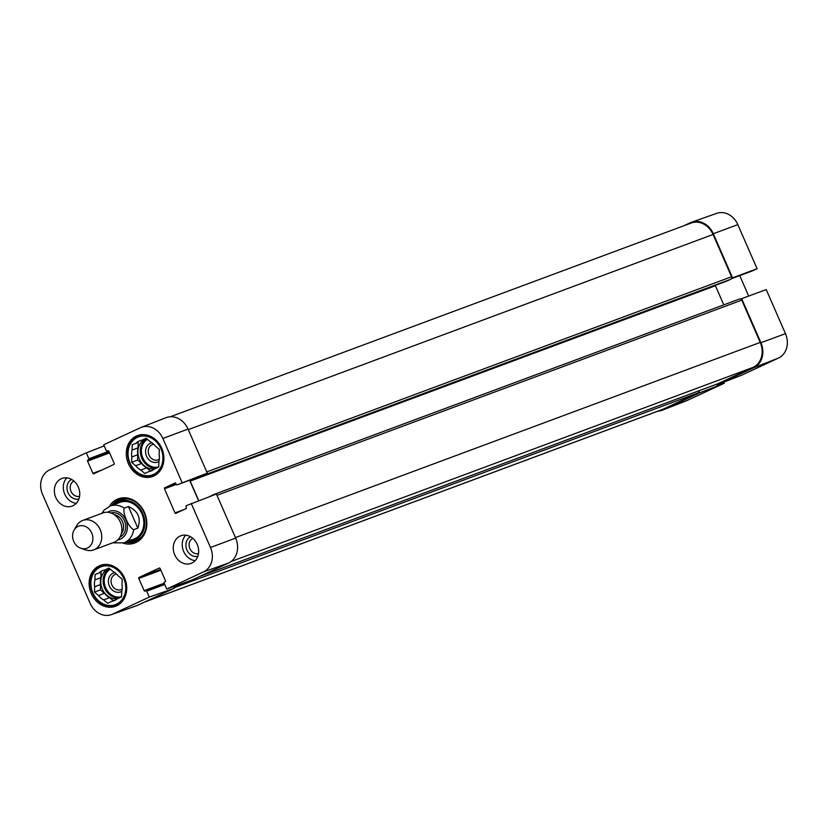 <?xml version="1.0" encoding="UTF-8"?>
<svg xmlns="http://www.w3.org/2000/svg" width="828" height="828" viewBox="0 0 828 828"><rect width="100%" height="100%" fill="white"/><g stroke="black" fill="none" stroke-linecap="round" stroke-linejoin="round"><path stroke-width="1.24" d="M731.662 278.208L757.092 268.707L752.166 270.994A0.787 0.662 69.6 0 1 752.083 271.025M683.69 225.827L690.417 222.701A19.644 16.529 69.6 0 1 691.639 222.204A19.644 16.529 69.6 0 1 713.291 233.724L732.542 277.804M723.817 382.132L724.293 383.229L699.598 392.876L662.824 409.953A19.644 16.529 69.6 0 1 662.027 410.295A19.644 16.529 69.6 0 1 657.711 411.237M699.598 392.876L699.132 391.82M716.737 384.171L717.007 384.792L741.702 375.146L778.475 358.069A19.22 16.167 -110.4 0 0 785.461 333.653L766.21 289.572L741.66 298.67L760.922 342.751A19.644 16.529 69.6 0 1 753.77 367.715L717.007 384.792M741.66 298.67L740.781 299.074M739.735 275.61L748.678 296.072M662.027 410.295L686.743 400.649A19.22 16.167 -110.4 0 0 687.53 400.307L724.293 383.229M757.092 268.707L737.831 224.626A19.22 16.167 -110.4 0 0 716.655 213.355L691.639 222.204M79.581 496.251A8.125 6.831 69.6 0 1 70.991 491.377A8.125 6.831 69.6 0 1 73.93 481.068M198.492 553.559A8.125 6.831 69.6 0 1 189.902 548.685A8.125 6.831 69.6 0 1 192.841 538.376M159.307 459.219A8.125 6.831 69.6 0 1 148.833 454.634A8.125 6.831 69.6 0 1 153.77 444.315M122.14 589.019A8.125 6.831 69.6 0 1 111.666 584.433A8.125 6.831 69.6 0 1 116.603 574.115M120.888 602.908A21.414 18.019 69.6 0 1 116.386 605.527A21.414 18.019 69.6 0 1 92.56 593.055A21.414 18.019 69.6 0 1 101.451 565.379A21.414 18.019 69.6 0 1 106.574 564.427M158.055 473.099A21.414 18.019 69.6 0 1 153.553 475.727A21.414 18.019 69.6 0 1 129.727 463.245A21.414 18.019 69.6 0 1 138.618 435.58A21.414 18.019 69.6 0 1 143.741 434.628M114.833 572.624A10.091 8.487 -110.4 0 0 109.12 585.375A10.091 8.487 -110.4 0 0 121.778 591.306M94.651 586.741L100.623 584.516L100.426 589.898L104.463 593.303L98.491 595.529L94.454 592.113L94.651 586.741A16.115 13.558 69.6 0 1 94.909 579.879L95.106 574.508L101.068 572.283L100.871 577.654L94.909 579.879M94.454 592.113L100.426 589.898M109.286 568.339L104.732 570.026L108.965 568.06L113.001 571.475A16.115 13.558 69.6 0 1 118.156 575.833L122.182 579.238L121.985 584.609A16.115 13.558 69.6 0 1 121.737 591.471L121.54 596.853L117.307 598.81A16.115 13.558 69.6 0 1 113.933 600.776A16.115 13.558 69.6 0 1 111.904 601.325L107.681 603.291L103.645 599.876L109.617 597.661L113.322 600.797M95.106 574.508L101.068 572.283M115.827 599.865L111.904 601.325M92.86 592.858A20.234 17.026 69.6 0 1 109.037 566.041A20.234 17.026 69.6 0 1 123.061 598.137A20.234 17.026 69.6 0 1 92.86 592.858M99.329 572.541A16.115 13.558 69.6 0 1 102.703 570.575A16.115 13.558 69.6 0 1 104.732 570.026M103.645 599.876A16.115 13.558 69.6 0 1 98.491 595.529M109.617 597.661A16.115 13.558 69.6 0 1 104.463 593.303M105.301 570.316A16.115 13.558 69.6 0 1 106.781 569.271M117.369 598.789A15.722 13.227 69.6 0 1 102.289 589.029A15.722 13.227 69.6 0 1 108.81 568.722A15.722 13.227 69.6 0 1 109.482 568.505M100.623 584.516A16.115 13.558 69.6 0 1 100.871 577.654M152 442.825A10.091 8.487 -110.4 0 0 146.287 455.576A10.091 8.487 -110.4 0 0 158.945 461.496M131.818 456.942L137.79 454.717L137.593 460.089L141.629 463.504L135.657 465.719L131.621 462.314L131.818 456.942A16.115 13.558 69.6 0 1 132.066 450.07L132.263 444.698L138.235 442.483L138.038 447.855L132.066 450.07M131.621 462.314L137.593 460.089M146.452 438.529L141.898 440.227L146.132 438.26L150.168 441.666A16.115 13.558 69.6 0 1 155.312 446.023L159.349 449.438L159.152 454.81A16.115 13.558 69.6 0 1 158.904 461.672L158.707 467.044L154.474 469.01A16.115 13.558 69.6 0 1 151.1 470.977A16.115 13.558 69.6 0 1 149.071 471.525L144.848 473.481L140.812 470.076L146.773 467.861L150.489 470.997M132.263 444.698L138.235 442.483M152.994 470.066L149.071 471.525M130.027 463.049A20.234 17.026 69.6 0 1 146.204 436.232A20.234 17.026 69.6 0 1 160.228 468.327A20.234 17.026 69.6 0 1 130.027 463.049M136.496 442.732A16.115 13.558 69.6 0 1 139.87 440.775A16.115 13.558 69.6 0 1 141.898 440.227M140.812 470.076A16.115 13.558 69.6 0 1 135.657 465.719M146.773 467.861A16.115 13.558 69.6 0 1 141.629 463.504M142.468 440.517A16.115 13.558 69.6 0 1 143.948 439.461M154.536 468.99A15.722 13.227 69.6 0 1 139.446 459.229A15.722 13.227 69.6 0 1 145.976 438.923A15.722 13.227 69.6 0 1 146.649 438.695M137.79 454.717A16.115 13.558 69.6 0 1 138.038 447.855M127.264 541.605A22.397 18.847 -110.4 0 0 135.792 541.336M120.205 499.408A22.397 18.847 -110.4 0 0 113.56 504.78M128.578 541.108A20.721 17.44 -110.4 0 0 144.072 517.231A20.721 17.44 -110.4 0 0 118.642 501.789A20.721 17.44 -110.4 0 0 114.885 504.283M128.412 540.063A19.644 16.529 -110.4 0 0 143.161 517.448A19.644 16.529 -110.4 0 0 119.046 502.782M173.621 586.555L174.346 588.222L149.309 597.081L112.536 614.159A19.22 16.167 69.6 0 1 111.345 614.645A19.22 16.167 69.6 0 1 90.169 603.374L42.538 494.347A19.22 16.167 69.6 0 1 49.525 469.931L86.298 452.854L104.183 445.868M71.612 479.433A10.474 8.818 -110.4 0 0 67.999 492.66A10.474 8.818 -110.4 0 0 78.888 499.005M66.789 477.859A14.738 12.399 -110.4 0 0 64.377 493.26A14.738 12.399 -110.4 0 0 76.269 503.352M190.533 536.741A10.474 8.818 -110.4 0 0 186.911 549.968A10.474 8.818 -110.4 0 0 197.809 556.302M185.7 535.167A14.738 12.399 -110.4 0 0 183.298 550.568A14.738 12.399 -110.4 0 0 195.18 560.659M149.309 597.081L146.732 591.171A0.787 0.662 -110.4 0 0 145.852 590.716L145.066 591.078A0.787 0.662 69.6 0 1 144.144 590.643L138.804 578.41A0.787 0.662 69.6 0 1 139.094 577.406L159.204 568.07A0.787 0.662 69.6 0 1 160.114 568.505L165.455 580.738A0.787 0.662 69.6 0 1 165.176 581.742L164.42 582.094A0.787 0.662 -110.4 0 0 164.141 583.088L166.718 588.998L191.754 580.138L228.528 563.061A19.644 16.529 -110.4 0 0 235.669 538.096L216.418 494.016L186.29 505.701A0.787 0.662 -110.4 0 0 186.01 506.705L186.403 507.605A0.787 0.662 69.6 0 1 186.114 508.599L175.909 513.339A0.787 0.662 69.6 0 1 174.998 512.905L164.462 488.789A0.787 0.662 69.6 0 1 164.751 487.795L174.956 483.055A0.787 0.662 69.6 0 1 175.867 483.5L176.261 484.39A0.787 0.662 -110.4 0 0 177.171 484.835L207.3 473.15L188.039 429.07A19.644 16.529 -110.4 0 0 165.973 417.705L141.257 427.351A19.22 16.167 69.6 0 1 162.847 438.467L182.098 482.548M111.345 614.645L136.361 605.796A19.644 16.529 -110.4 0 0 137.583 605.299L174.346 588.222M207.3 473.15L202.042 475.582A0.787 0.662 69.6 0 1 201.96 475.614M189.622 480.209L198.565 500.681M124.583 578.089A21.807 18.351 69.6 0 1 115.527 606.262A21.807 18.351 69.6 0 1 90.728 592.217A21.807 18.351 69.6 0 1 100.323 565.389A21.807 18.351 69.6 0 1 124.583 578.089M161.75 448.279A21.807 18.351 69.6 0 1 152.694 476.462A21.807 18.351 69.6 0 1 127.885 462.417A21.807 18.351 69.6 0 1 137.489 435.58A21.807 18.351 69.6 0 1 161.75 448.279M197.219 544.348A14.738 12.399 69.6 0 1 191.102 563.392A14.738 12.399 69.6 0 1 174.346 553.901A14.738 12.399 69.6 0 1 180.825 535.768A14.738 12.399 69.6 0 1 197.219 544.348M78.308 487.04A14.738 12.399 69.6 0 1 72.191 506.084A14.738 12.399 69.6 0 1 55.424 496.593A14.738 12.399 69.6 0 1 61.914 478.46A14.738 12.399 69.6 0 1 78.308 487.04M111.77 505.442A22.397 18.847 69.6 0 1 119.294 499.708A22.397 18.847 69.6 0 1 144.765 514.136A22.397 18.847 69.6 0 1 134.912 541.688A22.397 18.847 69.6 0 1 125.473 542.268M123.041 543.147A23.577 19.841 -110.4 0 0 145.904 530.282A23.577 19.841 -110.4 0 0 135.078 501.157A23.577 19.841 -110.4 0 0 109.358 506.363M108.033 450.732L107.195 451.115A0.787 0.662 -110.4 0 0 107.195 451.115A0.787 0.662 -110.4 0 1 106.284 450.67L103.707 444.771L140.47 427.693A19.22 16.167 69.6 0 1 141.257 427.351M107.95 450.763A0.787 0.662 69.6 0 1 108.861 451.208L114.212 463.442A0.787 0.662 69.6 0 1 113.922 464.436L93.812 473.782A0.787 0.662 69.6 0 1 92.902 473.337L87.551 461.103A0.787 0.662 69.6 0 1 87.84 460.109L88.586 459.757A0.787 0.662 -110.4 0 0 88.875 458.753L86.298 452.854M145.852 590.716A0.787 0.662 -110.4 0 0 145.811 590.737L164.451 583.802L145.894 590.706M191.216 503.414L210.478 547.494A19.22 16.167 69.6 0 1 203.481 571.91L166.718 588.998M144.31 602.173L662.027 409.622A19.644 16.529 -110.4 0 0 663.042 409.208L698.314 392.824A1.966 1.656 -110.4 0 0 699.153 390.712M727.15 280.951A0.787 0.662 -110.4 0 0 727.232 280.92L730.834 279.243A1.966 1.656 -110.4 0 0 731.548 276.749L713.074 234.469A19.644 16.529 -110.4 0 0 691.214 223.022L170.289 416.763M723.786 304.87L715.433 285.743A1.966 1.656 69.6 0 1 715.309 285.349M717.617 383.84A1.966 1.656 -110.4 0 0 717.824 383.757L753.087 367.384A19.644 16.529 -110.4 0 0 760.239 342.419L741.764 300.14A1.966 1.656 -110.4 0 0 739.476 299.032L214.431 494.306M206.42 473.554A1.966 1.656 69.6 0 1 205.582 474.589L201.98 476.266A0.787 0.662 69.6 0 1 201.121 475.934M189.995 480.064A1.966 1.656 -110.4 0 0 190.192 481.089L198.72 500.619M210.384 496.272A0.787 0.662 69.6 0 1 210.622 496.055L214.224 494.388A1.966 1.656 69.6 0 1 215.435 494.378M173.963 586.431A1.966 1.656 69.6 0 1 173.89 587.166M128.423 506.55C138.162 510.928 141.309 518.121 137.852 528.14L133.681 529.692C128.682 527.508 122.296 512.874 124.241 508.102L128.423 506.55L137.852 528.14M73.733 541.388A11.789 9.915 69.6 0 1 74.075 530.065A11.789 9.915 69.6 0 1 86.971 527.291A11.789 9.915 69.6 0 1 92.425 541.936A11.789 9.915 69.6 0 1 80.854 548.26A11.789 9.915 69.6 0 1 73.733 541.388M74.075 530.065L76.662 525.645A15.722 13.227 69.6 0 1 82.728 520.439A15.722 13.227 69.6 0 1 100.602 530.562A15.722 13.227 69.6 0 1 93.678 549.895A15.722 13.227 69.6 0 1 85.688 549.916L80.854 548.26M82.728 520.439L102.848 512.956A15.722 13.227 69.6 0 1 120.733 523.068A15.722 13.227 69.6 0 1 113.809 542.412L93.678 549.895M752.124 271.004L731.455 278.694L752.166 270.994M760.922 342.751L785.461 333.653M662.824 409.953L687.53 400.307M713.291 233.724L737.831 224.626M753.77 367.715L778.475 358.069M121.55 596.657A14.935 12.565 69.6 0 1 105.673 587.714A14.935 12.565 69.6 0 1 110.279 569.178M119.139 597.971A15.722 13.227 69.6 0 1 104.67 588.149A15.722 13.227 69.6 0 1 109.586 568.588M158.717 466.857A14.935 12.565 69.6 0 1 142.84 457.915A14.935 12.565 69.6 0 1 147.446 439.368M156.306 468.162A15.722 13.227 69.6 0 1 141.836 458.339A15.722 13.227 69.6 0 1 146.753 438.788M121.447 499.077A22.242 18.713 -110.4 0 0 119.998 499.667A22.242 18.713 -110.4 0 0 113.819 504.676M127.522 541.512A22.242 18.713 -110.4 0 0 136.951 540.767M128.547 499.087A21.559 18.144 -110.4 0 0 119.998 500.391A21.559 18.144 -110.4 0 0 115.092 503.973L114.761 504.324M128.464 541.16L128.94 541.212A21.559 18.144 -110.4 0 0 142.312 536.12M184.344 509.427L174.998 512.905M176.261 484.401L164.462 488.789M175.929 483.635L164.751 487.795M202.042 475.582L177.171 484.835M102.248 469.859L92.902 473.337M109.606 452.906L87.551 461.103M109.275 452.129L87.84 460.109M109.244 452.078L88.586 459.757M108.913 451.312L88.875 458.753M160.518 569.436L139.094 577.406M160.86 570.202L138.804 578.41M164.741 584.475L146.732 591.171M164.182 583.191L144.144 590.643M188.039 429.07L162.847 438.467M228.528 563.061L203.481 571.91M235.669 538.096L210.478 547.494M137.583 605.299L112.536 614.159M188.287 429.639L713.074 234.469M206.762 471.919L731.548 276.749M205.582 474.589L730.834 279.243M201.98 476.266L727.232 280.92M190.192 481.089L715.433 285.743M216.977 495.31L741.764 300.14M235.452 537.589L760.239 342.419M231.084 561.519L753.087 367.384M199.589 576.495L717.824 383.757M174.149 587.766L698.314 392.824M663.042 409.208L144.807 601.946M133.681 529.692A19.644 16.529 69.6 0 1 123.807 542.889L133.753 539.194M120.06 502.358L110.103 506.063A19.644 16.529 69.6 0 1 124.241 508.102M107.516 512.273A14.935 12.565 69.6 0 1 126.342 520.988A14.935 12.565 69.6 0 1 117.783 539.887M114.192 514.602A11.395 9.584 69.6 0 1 122.761 522.313A11.395 9.584 69.6 0 1 121.312 533.76M110.88 512.946A12.969 10.909 69.6 0 1 124.8 521.557A12.969 10.909 69.6 0 1 119.894 537.175M116.386 605.527L118.642 604.688M101.451 565.379L103.707 564.541M153.553 475.727L155.809 474.889M138.618 435.58L140.874 434.741M202.001 475.603L177.13 484.856M727.191 280.94L201.939 476.286M739.58 298.991L214.328 494.337M717.721 383.799L199.538 576.526M110.103 506.063L104.162 510.038L101.74 513.36M112.701 542.826L123.807 542.889"/></g></svg>
